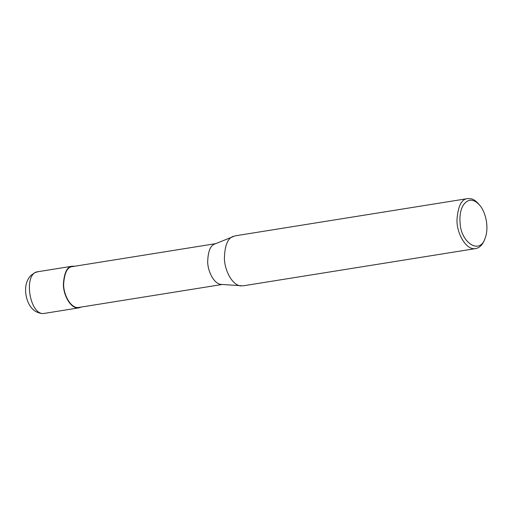 <?xml version="1.0" encoding="UTF-8"?>
<svg xmlns="http://www.w3.org/2000/svg" width="512" height="512" viewBox="0 0 512 512"><rect width="100%" height="100%" fill="white"/><g stroke="black" fill="none" stroke-linecap="round" stroke-linejoin="round"><path stroke-width="0.77" d="M81.293 307.053L79.008 307.846C71.155 309.594 63.136 295.27 63.392 283.974C64.237 272.461 67.213 266.534 72.333 266.195L74.752 266.234M222.17 284.486L78.938 307.43C71.245 309.139 63.386 295.104 63.642 284.038C64.467 272.749 67.386 266.944 72.403 266.611L215.629 243.667M485.037 238.464L484.378 240.115C482.426 244.973 479.533 247.795 475.699 248.576L243.085 285.837L221.363 284.429C214.278 284.23 207.808 271.898 207.68 261.824C208.013 251.379 210.413 245.434 214.886 243.974L235.078 235.853L467.693 198.592L471.174 198.771C473.504 199.251 475.974 200.973 478.579 203.917L479.718 205.286C484.877 210.688 489.69 226.618 485.037 238.464C479.61 255.194 460.877 242.33 460.115 223.226C458.515 205.062 467.661 198.426 472.934 200.563C475.072 201.005 477.331 202.579 479.718 205.286M241.146 285.914C232.474 285.677 224.55 270.573 224.39 258.24C224.794 245.453 227.738 238.163 233.216 236.384M475.699 248.576C466.278 250.669 456.653 233.478 456.966 219.93C457.978 206.112 461.549 199.002 467.693 198.592M38.042 271.693L34.56 272.787L30.509 275.795C27.366 279.469 25.734 283.872 25.6 289.018C25.395 299.827 30.202 308.678 36.23 311.763C39.789 313.395 42.624 313.914 44.736 313.331L44.717 313.338C29.67 317.062 22.592 272.851 38.042 271.693L72.333 266.195M44.717 313.338L79.008 307.846"/></g></svg>
